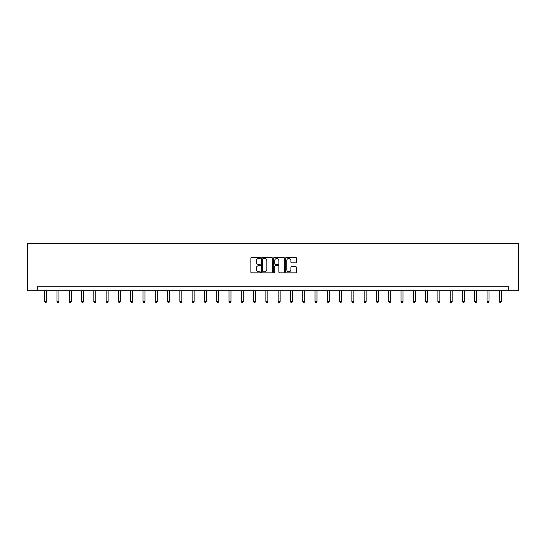 <?xml version="1.0" encoding="UTF-8"?>
<svg xmlns="http://www.w3.org/2000/svg" width="546" height="546" viewBox="0 0 546 546"><rect width="100%" height="100%" fill="white"/><g stroke="black" fill="none" stroke-linecap="round" stroke-linejoin="round"><path stroke-width="0.82" d="M260.394 257.924A0.539 0.539 0 0 0 259.855 257.384L251.638 257.384A0.771 0.771 0 0 0 250.867 258.156L250.867 272.072A0.771 0.771 0 0 0 251.638 272.85L259.855 272.85A0.539 0.539 0 0 0 260.394 272.304A0.539 0.539 0 0 0 259.855 271.765L258.79 271.765A2.477 2.477 0 0 1 256.32 269.287L256.32 268.127A2.477 2.477 0 0 1 258.79 265.656L259.855 265.656A0.539 0.539 0 0 0 260.394 265.117A0.539 0.539 0 0 0 259.855 264.571L258.79 264.571A2.477 2.477 0 0 1 256.32 262.1L256.32 260.94A2.477 2.477 0 0 1 258.79 258.463L259.855 258.463A0.539 0.539 0 0 0 260.394 257.924M295.598 262.831A0.771 0.771 0 0 0 296.369 262.06L296.369 258.156A0.771 0.771 0 0 0 295.598 257.384L286.473 257.384A0.771 0.771 0 0 0 285.701 258.156L285.701 272.072A0.771 0.771 0 0 0 286.473 272.85L295.598 272.85A0.771 0.771 0 0 0 296.369 272.072L296.369 267.356A0.771 0.771 0 0 0 295.598 266.584L291.694 266.584A0.771 0.771 0 0 0 290.922 267.356L290.922 269.697A2.068 2.068 0 0 1 288.854 271.765A2.068 2.068 0 0 1 286.78 269.697L286.78 260.531A2.068 2.068 0 0 1 288.854 258.463A2.068 2.068 0 0 1 290.922 260.531L290.922 262.06A0.771 0.771 0 0 0 291.694 262.831L295.598 262.831M508.695 290.718L518.7 290.718L518.7 243.455L27.3 243.455L27.3 290.718L508.695 290.718L508.695 286.78L37.305 286.78L37.305 290.718M272.324 258.156A0.771 0.771 0 0 0 271.553 257.384L262.428 257.384A0.771 0.771 0 0 0 261.65 258.156L261.65 272.072A0.771 0.771 0 0 0 262.428 272.85L271.553 272.85A0.771 0.771 0 0 0 272.324 272.072L272.324 258.156M274.447 257.384L283.572 257.384A0.771 0.771 0 0 1 284.35 258.156L284.35 272.072A0.771 0.771 0 0 1 283.572 272.85L279.668 272.85A0.771 0.771 0 0 1 278.897 272.072L278.897 266.428A0.771 0.771 0 0 0 278.126 265.656L275.532 265.656A0.771 0.771 0 0 0 274.761 266.428L274.761 272.304A0.539 0.539 0 0 1 274.215 272.85A0.539 0.539 0 0 1 273.676 272.304L273.676 258.156A0.771 0.771 0 0 1 274.447 257.384M263.274 258.463A0.539 0.539 0 0 0 262.735 259.009L262.735 271.226A0.539 0.539 0 0 0 263.274 271.765L264.4 271.765A2.477 2.477 0 0 0 266.871 269.287L266.871 260.94A2.477 2.477 0 0 0 264.4 258.463L263.274 258.463M278.897 260.572A2.068 2.068 0 0 0 276.829 258.504A2.068 2.068 0 0 0 274.761 260.572L274.761 263.8A0.771 0.771 0 0 0 275.532 264.571L278.126 264.571A0.771 0.771 0 0 0 278.897 263.8L278.897 260.572M44.67 290.718L44.67 301.522L46.642 301.522L46.642 290.718M46.642 301.522L46.048 302.545L45.263 302.545L44.67 301.522M56.961 290.718L56.961 301.522L58.927 301.522L58.927 290.718M58.927 301.522L58.34 302.545L57.548 302.545L56.961 301.522M69.246 290.718L69.246 301.522L71.219 301.522L71.219 290.718M71.219 301.522L70.625 302.545L69.84 302.545L69.246 301.522M81.538 290.718L81.538 301.522L83.504 301.522L83.504 290.718M83.504 301.522L82.917 302.545L82.125 302.545L81.538 301.522M93.823 290.718L93.823 301.522L95.796 301.522L95.796 290.718M95.796 301.522L95.202 302.545L94.417 302.545L93.823 301.522M106.115 290.718L106.115 301.522L108.081 301.522L108.081 290.718M108.081 301.522L107.494 302.545L106.702 302.545L106.115 301.522M118.407 290.718L118.407 301.522L120.373 301.522L120.373 290.718M120.373 301.522L119.779 302.545L118.994 302.545L118.407 301.522M130.692 290.718L130.692 301.522L132.664 301.522L132.664 290.718M132.664 301.522L132.071 302.545L131.286 302.545L130.692 301.522M142.984 290.718L142.984 301.522L144.949 301.522L144.949 290.718M144.949 301.522L144.362 302.545L143.571 302.545L142.984 301.522M155.269 290.718L155.269 301.522L157.241 301.522L157.241 290.718M157.241 301.522L156.647 302.545L155.863 302.545L155.269 301.522M167.561 290.718L167.561 301.522L169.526 301.522L169.526 290.718M169.526 301.522L168.939 302.545L168.148 302.545L167.561 301.522M179.846 290.718L179.846 301.522L181.818 301.522L181.818 290.718M181.818 301.522L181.224 302.545L180.439 302.545L179.846 301.522M192.137 290.718L192.137 301.522L194.11 301.522L194.11 290.718M194.11 301.522L193.516 302.545L192.731 302.545L192.137 301.522M204.429 290.718L204.429 301.522L206.395 301.522L206.395 290.718M206.395 301.522L205.808 302.545L205.016 302.545L204.429 301.522M216.714 290.718L216.714 301.522L218.687 301.522L218.687 290.718M218.687 301.522L218.093 302.545L217.308 302.545L216.714 301.522M229.006 290.718L229.006 301.522L230.972 301.522L230.972 290.718M230.972 301.522L230.385 302.545L229.593 302.545L229.006 301.522M241.291 290.718L241.291 301.522L243.263 301.522L243.263 290.718M243.263 301.522L242.67 302.545L241.885 302.545L241.291 301.522M253.583 290.718L253.583 301.522L255.548 301.522L255.548 290.718M255.548 301.522L254.962 302.545L254.17 302.545L253.583 301.522M265.868 290.718L265.868 301.522L267.84 301.522L267.84 290.718M267.84 301.522L267.247 302.545L266.462 302.545L265.868 301.522M278.16 290.718L278.16 301.522L280.132 301.522L280.132 290.718M280.132 301.522L279.538 302.545L278.753 302.545L278.16 301.522M290.452 290.718L290.452 301.522L292.417 301.522L292.417 290.718M292.417 301.522L291.83 302.545L291.038 302.545L290.452 301.522M302.737 290.718L302.737 301.522L304.709 301.522L304.709 290.718M304.709 301.522L304.115 302.545L303.33 302.545L302.737 301.522M315.028 290.718L315.028 301.522L316.994 301.522L316.994 290.718M316.994 301.522L316.407 302.545L315.615 302.545L315.028 301.522M327.313 290.718L327.313 301.522L329.286 301.522L329.286 290.718M329.286 301.522L328.692 302.545L327.907 302.545L327.313 301.522M339.605 290.718L339.605 301.522L341.571 301.522L341.571 290.718M341.571 301.522L340.984 302.545L340.192 302.545L339.605 301.522M351.89 290.718L351.89 301.522L353.863 301.522L353.863 290.718M353.863 301.522L353.269 302.545L352.484 302.545L351.89 301.522M364.182 290.718L364.182 301.522L366.154 301.522L366.154 290.718M366.154 301.522L365.561 302.545L364.776 302.545L364.182 301.522M376.474 290.718L376.474 301.522L378.439 301.522L378.439 290.718M378.439 301.522L377.852 302.545L377.061 302.545L376.474 301.522M388.759 290.718L388.759 301.522L390.731 301.522L390.731 290.718M390.731 301.522L390.137 302.545L389.353 302.545L388.759 301.522M401.051 290.718L401.051 301.522L403.016 301.522L403.016 290.718M403.016 301.522L402.429 302.545L401.638 302.545L401.051 301.522M413.336 290.718L413.336 301.522L415.308 301.522L415.308 290.718M415.308 301.522L414.714 302.545L413.929 302.545L413.336 301.522M425.627 290.718L425.627 301.522L427.593 301.522L427.593 290.718M427.593 301.522L427.006 302.545L426.221 302.545L425.627 301.522M437.919 290.718L437.919 301.522L439.885 301.522L439.885 290.718M439.885 301.522L439.298 302.545L438.506 302.545L437.919 301.522M450.204 290.718L450.204 301.522L452.177 301.522L452.177 290.718M452.177 301.522L451.583 302.545L450.798 302.545L450.204 301.522M462.496 290.718L462.496 301.522L464.462 301.522L464.462 290.718M464.462 301.522L463.875 302.545L463.083 302.545L462.496 301.522M474.781 290.718L474.781 301.522L476.754 301.522L476.754 290.718M476.754 301.522L476.16 302.545L475.375 302.545L474.781 301.522M487.073 290.718L487.073 301.522L489.039 301.522L489.039 290.718M489.039 301.522L488.452 302.545L487.66 302.545L487.073 301.522M499.358 290.718L499.358 301.522L501.33 301.522L501.33 290.718M501.33 301.522L500.737 302.545L499.952 302.545L499.358 301.522"/></g></svg>
